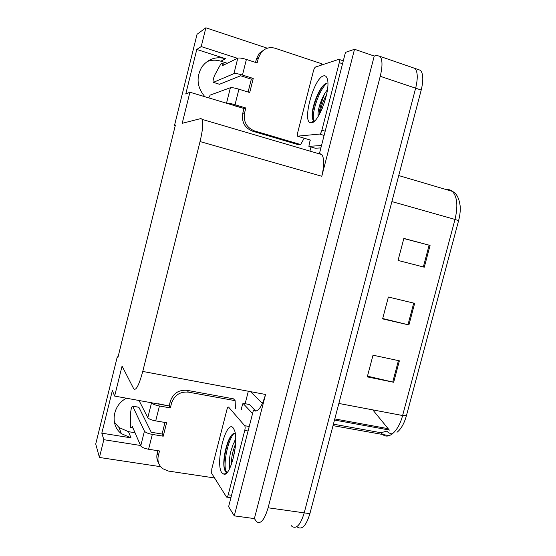 <?xml version="1.0" encoding="UTF-8"?>
<svg xmlns="http://www.w3.org/2000/svg" width="556" height="556" viewBox="0 0 556 556"><rect width="100%" height="100%" fill="white"/><g stroke="black" fill="none" stroke-linecap="round" stroke-linejoin="round"><path stroke-width="0.83" d="M168.454 405.852L114.64 396.074L122.07 366.077L133.683 388.727C135.935 391.118 138.958 385.357 142.753 371.443L200.042 141.565C202.69 130.389 203.426 123.008 202.252 119.415L200.931 118.546L182.208 123.321L189.916 92.226L242.374 107.975M135.032 432.742L128.478 431.678L119.053 427.557L114.355 422.094M118.06 356.917L117.295 356.771L95.729 444.015L99.427 457.463L103.833 439.685L101.817 433.166L131.014 437.85L121.382 433.659C109.706 425.132 112.618 404.935 126.58 398.172M309.942 151.114L311.006 146.965M250.471 391.639L262.474 403.392M245.133 403.719L248.337 391.236M200.042 141.565L321.785 176.273L354.526 49.262L345.464 52.389L319.45 153.512M253.432 410.175L228.613 506.669L234.257 515.871L265.553 394.468C261.619 407.638 257.623 412.92 253.557 410.307L253.432 410.175M321.785 176.273C324.294 165.653 324.329 158.439 321.875 154.624L319.61 153.505M254.384 518.588L374.244 56.052L376.495 55.357L380.172 56.427C382.563 59.937 382.591 66.56 380.234 76.283L268.103 507.795C264.517 519.846 260.681 524.482 256.601 521.709L254.384 518.588L234.257 515.871M99.427 457.463L160.621 466.692M411.419 67.2L415.082 68.464C417.771 72.037 417.959 78.611 415.638 88.189L304.215 512.861C300.608 524.725 296.536 529.249 292.004 526.449L291.135 525.503M237.461 58.304L201.223 46.572L205.873 27.8L197.046 34.277L174.542 125.274L175.3 125.489M205.873 27.8L267.325 48.205M354.526 49.262L374.244 56.052M207.013 61.605C211.523 59.874 216.131 59.735 220.829 61.188L227.293 63.266M103.833 439.685L140.557 445.481M204.949 96.793C197.088 87.535 195.99 77.694 201.647 67.269C207.729 58.978 215.721 56.128 225.618 58.727L196.789 49.449L185.767 93.992L189.916 92.226M196.789 49.449L201.223 46.572M117.295 356.771L117.837 357.821L175.404 125.051L174.542 125.274M101.817 433.166L112.361 390.576L114.64 396.074M392.14 434.062L388.609 432.832L386.844 431.115L380.95 432.728L382.875 434.653C389.061 439.72 398.68 430.803 402.6 415.527L406.436 415.659C404.219 423.547 401.078 429.086 397.019 432.269M380.172 56.427L415.082 68.464C417.771 72.037 417.959 78.611 415.638 88.189L304.215 512.861C300.608 524.725 296.536 529.249 292.004 526.449M403.823 238.552L430.073 245.425L403.864 238.406L398.047 260.437L424.284 267.2L430.073 245.425M399.375 360.816L373.013 355.194L367.28 376.892L393.669 382.264L399.375 360.816M367.467 376.162L393.669 382.264M414.665 303.34L388.38 297.022L382.604 318.887L408.917 324.947L414.665 303.34M382.695 318.525L408.917 324.947M459.659 202.405L460.187 206.179C460.493 210.655 459.958 215.485 458.589 220.683L406.436 415.659M416.854 69.076L420.572 70.355C423.304 73.941 423.519 80.509 421.205 90.058L309.894 513.661C306.28 525.49 302.172 530 297.571 527.199M372.784 409.876L389.332 430.115M214.567 477.965L168.482 471.078L162.644 468.645C158.648 465.33 157.209 461 158.328 455.663L159.509 450.965L148.591 449.255L152.316 434.41C148.091 433.597 145.464 432.512 144.435 431.143L132.682 406.221L138.889 407.291L151.253 432.262L162.081 434.034L163.228 436.196L166.612 422.734L155.708 420.899L159.447 405.998L170.344 407.909L171.533 403.183C174.431 395.135 180.061 391.452 188.421 392.133L235.139 400.661L233.457 398.826L187.08 390.326C178.782 389.652 173.194 393.307 170.317 401.286L169.142 405.97L170.344 407.909M152.316 434.41L163.228 436.196M162.081 434.034L164.993 422.463M158.578 463.002C156.848 460.069 156.396 456.851 157.223 453.355L157.883 450.714M255.864 411.19L249.422 404.497L242.979 403.329L241.082 409.369M252.57 413.532L242.979 403.329M235.681 437.94L234.708 441.033L235.681 437.947M235.438 408.354L235.139 400.661M158.106 403.712L169.142 405.97M159.447 405.998C155.214 405.15 152.573 404.115 151.51 402.878L151.308 402.516M138.951 400.341L147.799 417.695C148.841 419.002 151.482 420.065 155.708 420.899M132.94 427.918L131.313 427.647L132.356 426.577L140.737 445.912C141.745 447.344 144.365 448.456 148.591 449.255M131.313 427.647L130.729 427.675L130.465 426.376L130.618 412.906C131.028 408.813 131.709 406.561 132.655 406.165L132.682 406.221M245.815 108.003L243.973 108.462L242.75 113.334C241.45 122.014 244.703 127.956 252.507 131.153L298.426 144.727L300.657 144.567L254.405 130.882C246.544 127.651 243.264 121.667 244.577 112.91L245.815 108.003L235.028 104.716L238.927 89.189C234.708 87.945 231.859 87.459 230.399 87.716L210.189 95.09L208.722 97.939M238.927 89.189L249.707 92.539L253.244 78.465L251.34 79.167L240.651 75.776L219.495 84.283L213.115 82.281C212.892 80.467 213.448 78.042 214.783 74.997L220.801 63.996L221.92 63.377L224.575 64.593M248.101 92.046L251.34 79.167M255.551 62.425L256.448 58.873L259.103 53.452L264.76 49.338M253.244 78.465L242.479 75.046L246.391 59.45L257.15 62.946L258.394 58.005L261.077 52.535C264.941 48.122 269.674 46.704 275.269 48.296L321.361 63.648L321.048 65.212M320.895 147.903L315.245 148.223L308.872 146.339L321.507 145.526M310.165 140.001L308.872 146.339M313.285 122.035L313.501 121.201M322.244 87.077L322.383 86.534M300.657 144.567L304.167 138.201M243.973 108.462L232.936 105.299M246.391 59.45C242.166 58.171 239.302 57.734 237.801 58.137L222.379 65.664L222.052 63.787M213.358 82.371L233.916 73.642C235.403 73.316 238.253 73.781 242.479 75.046M226.209 103.256L226.528 103.159C227.974 102.978 230.809 103.499 235.028 104.716M221.837 472.836C214.818 463.419 226.313 418.411 233.305 428.071L234.528 430.462C238.948 441.249 230.803 475.54 224.11 474.31L221.837 472.836M235.188 433.061L233.02 433.812C227.223 437.801 222.4 458.985 224.158 467.818L224.978 470.689L226.66 472.259L227.383 472.162M235.716 439.372L233.068 444.48L230.712 451.813C229.322 457.331 229.169 463.558 229.586 465.455L230.337 467.033M235.591 443.827C232.603 451.257 231.24 458.019 231.518 464.1M244.709 425.715C245.238 426.605 245.252 428.176 244.751 430.42L228.217 494.784C227.661 496.71 227.091 497.467 226.514 497.057L211.704 473.392L211.787 468.896L226.959 409.501C227.515 407.562 228.071 406.777 228.627 407.131L244.709 425.715L249.241 426.494M241.172 409.383L241.624 409.466M229.489 467.617L229.586 465.455M235.285 447.344L232.721 460.375M231.435 435.397C226.271 443.612 222.97 460.674 224.304 468.36L224.541 469.542M226.549 472.35L227.161 472.239M234.159 433.2C226.987 441.068 222.685 467.756 226.5 471.794L226.959 472.266M311.513 122.772L310.811 122.779C301.686 122.598 313.737 77.923 323.522 75.887C325.392 75.38 326.685 76.513 327.408 79.293C330.764 90.128 318.567 123.043 311.513 122.772M327.227 83.122L325.767 83.581C319.026 86.687 311.117 108.413 312.236 116.829C312.43 119.186 313.056 120.52 314.119 120.84L314.654 120.881M327.421 89.891C324.815 92.664 322.23 97.731 319.672 105.091L318.588 109.282C317.962 112.555 317.837 114.918 318.22 116.364M326.56 94.701C323.029 101.081 320.909 107.127 320.2 112.847M338.826 59.346L339.32 59.492L339.264 62.654L321.903 130.201C321.243 132.474 320.485 133.767 319.63 134.072L297.523 136.171L297.592 132.988L313.452 70.89C314.057 68.77 314.752 67.484 315.53 67.033L338.826 59.346M325.475 99.093L322.119 108.74M323.675 85.137C317.073 93.199 311.541 110.727 312.354 117.747L312.368 117.948M326.789 83.198C318.067 91.108 310.839 116.204 314.064 120.826M131.014 437.85L128.478 431.678M268.103 507.795L309.894 513.661M380.234 76.283L421.205 90.058M142.753 371.443L265.553 394.468M225.618 58.727L220.829 61.188M380.95 432.728L333.412 424.165M458.589 220.683L455.003 219.432C458.144 206.047 457.261 196.692 452.355 191.382C450.673 189.902 448.734 189.325 446.524 189.659M338.854 403.447L402.6 415.527L455.003 219.432L391.897 201.592M387.761 428.6L334.788 418.932M413.72 303.117L407.979 324.725M398.43 360.615L392.731 382.055M429.135 245.175L423.338 266.956M157.223 453.355L158.328 455.663M171.533 403.183L170.317 401.286M188.421 392.133L187.08 390.326M151.51 402.878L147.799 417.695M144.435 431.143L140.737 445.912M242.75 113.334L244.577 112.91M258.394 58.005L256.448 58.873M252.507 131.153L254.405 130.882M237.801 58.137L233.916 73.642M230.399 87.716L226.528 103.159M244.751 430.42L248.08 430.99M228.217 494.784L231.553 495.264M324.426 94.166C321.583 101.387 319.707 108.462 318.803 115.398M339.264 62.654L342.538 63.752M297.835 136.31L310.686 140.154M319.63 134.072L324.106 135.428M321.903 130.201L325.19 131.202M121.382 433.659L119.053 427.557M202.252 119.415L321.875 154.624M389.193 435.647L333.023 425.639M460.187 206.179C459.124 198.11 456.518 193.182 452.355 191.382L398.735 175.557M420.572 70.355L415.082 68.464M389.172 429.997L334.497 420.044M132.995 428.044L131.195 427.752M138.861 407.235L132.655 406.165M259.103 53.452L261.077 52.535M225.027 64.371L221.92 63.377M226.66 472.259L224.11 474.31M227.036 497.133L230.928 497.689M225.618 471.662L226.5 471.794M224.304 468.36L224.158 467.818M314.119 120.84L310.811 122.779M339.32 59.492L343.288 60.826M312.354 117.747L312.236 116.829"/></g></svg>
